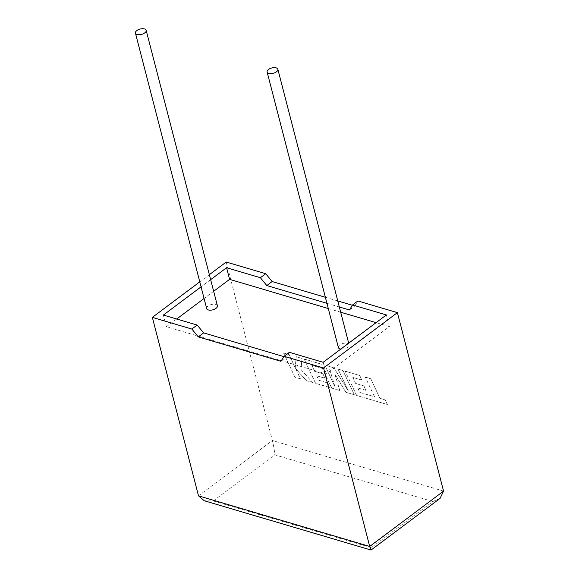 <?xml version="1.0" encoding="UTF-8"?>
<svg xmlns="http://www.w3.org/2000/svg" width="579" height="579" viewBox="0 0 579 579"><rect width="100%" height="100%" fill="white"/><g stroke="black" fill="none" stroke-linecap="round" stroke-linejoin="round"><path stroke-width="0.43" stroke-dasharray="2.9 2.17" d="M340.85 349.05A5.544 2.75 -14.5 0 0 346.64 347.928A5.544 2.75 -14.5 0 0 349.094 344.722A5.544 2.75 -14.5 0 0 347.422 343.34A5.544 2.75 -14.5 0 0 341.263 344.071A5.544 2.75 -14.5 0 0 338.368 347.494M217.407 305.799A5.544 2.75 -14.5 0 0 215.735 304.416A5.544 2.75 -14.5 0 0 209.576 305.147A5.544 2.75 -14.5 0 0 206.681 308.571M443.565 491.115L272.369 440.51L226.208 262.034M349.47 309.975L354.804 305.98L352.379 305.263M337.774 300.942L325.376 297.28M354.804 305.98L357.902 300.964M339.33 306.979L326.94 303.316M176.689 319L166.397 326.708L326.18 373.933L389.377 326.585L376.075 322.655M340.684 312.197L328.293 308.535M389.377 326.585L386.367 314.947M283.848 356.606L286.279 357.323L289.37 352.307M326.18 373.933L323.169 362.295M166.397 326.708L163.387 315.07M213.658 291.302L204.069 298.482M210.647 279.657L201.058 286.844M209.359 274.663L199.769 281.85M280.945 361.318L286.279 357.323M440.026 498.418L432.831 501.537L371.277 547.654L371.139 550.036M198.503 495.848L272.369 440.51C273.606 445.606 274.417 450.382 274.801 454.826L432.831 501.537M371.277 547.654L213.253 500.944L204.228 500.741M294.943 377.233L283.587 353.009L289.044 354.616L295.196 367.774L296.202 356.736L302.043 358.459L300.899 369.453L312.522 382.429L306.211 380.562L295.565 368.519L300.407 378.847L294.943 377.233L283.587 353.009M283.652 352.958L289.044 354.616M289.102 354.572L295.196 367.774M295.261 367.723L296.202 356.736M296.267 356.693L302.043 358.459M302.1 358.415L300.899 369.453M300.957 369.409L312.522 382.429M312.58 382.379L306.211 380.562M306.269 380.519L295.565 368.519M295.63 368.468L300.407 378.847M300.465 378.804L295.008 377.19M354.254 394.762L345.844 392.28L334.872 374.128L339.786 390.485L331.622 388.075L322.423 368.454L311.791 365.313L314.607 371.334L322.836 373.766L324.928 378.239L316.699 375.807L318.819 380.316L327.555 382.9L329.704 387.51L315.541 383.32L304.178 359.096L324.833 365.197L334.937 386.765L328.778 366.362L333.895 367.875L348.174 390.767L338.02 369.098L342.898 370.538L354.312 394.719L345.844 392.28M345.902 392.229L334.872 374.128M334.937 374.077L339.786 390.485M339.844 390.441L331.622 388.075M331.68 388.031L322.423 368.454M322.489 368.41L311.791 365.313M311.857 365.269L314.607 371.334M314.665 371.284L322.836 373.766M322.894 373.716L324.928 378.239M324.985 378.196L316.699 375.807M316.756 375.764L318.819 380.316M318.884 380.273L327.555 382.9M327.62 382.857L329.704 387.51M329.769 387.46L315.541 383.32M315.598 383.276L304.178 359.096M304.243 359.045L324.833 365.197M324.899 365.154L334.937 386.765M335.002 386.721L328.778 366.362M328.843 366.319L333.895 367.875M333.953 367.831L348.174 390.767M348.24 390.724L338.02 369.098M338.085 369.047L342.898 370.538M342.956 370.488L354.312 394.719M359.841 392.439L374.439 396.702L365.277 377.153L370.741 378.767L379.904 398.316L385.151 399.865L387.344 404.547L356.563 395.45L345.2 371.219L359.689 375.503L361.839 380.106L352.814 377.436L355.622 383.457L363.851 385.889L365.942 390.362L357.713 387.93L359.841 392.439L374.439 396.702M374.504 396.658L365.277 377.153M365.335 377.103L370.741 378.767M370.799 378.724L379.904 398.316M379.962 398.272L385.151 399.865M385.216 399.821L387.344 404.547M387.409 404.497L356.563 395.45M356.621 395.399L345.2 371.219M345.265 371.175L359.689 375.503M359.754 375.453L361.839 380.106M361.897 380.063L352.814 377.436M352.872 377.392L355.622 383.457M355.687 383.414L363.851 385.889M363.916 385.846L365.942 390.362M366.008 390.318L357.713 387.93M357.779 387.887L359.899 392.396M213.253 500.944L274.801 454.826M348.696 343.173L349.094 344.722"/><path stroke-width="0.87" d="M276.183 67.873A5.544 2.75 165.5 0 1 277.855 69.256A5.544 2.75 165.5 0 1 274.953 72.679A5.544 2.75 165.5 0 1 268.794 73.41A5.544 2.75 165.5 0 1 267.129 72.028A5.544 2.75 165.5 0 1 270.024 68.604A5.544 2.75 165.5 0 1 276.183 67.873M267.129 72.028L338.368 347.494A5.544 2.75 -14.5 0 0 340.039 348.876A5.544 2.75 -14.5 0 0 340.85 349.05M137.107 34.487A5.544 2.75 -14.5 0 0 143.266 33.756A5.544 2.75 -14.5 0 0 146.169 30.332A5.544 2.75 -14.5 0 0 144.497 28.95A5.544 2.75 -14.5 0 0 138.338 29.681A5.544 2.75 -14.5 0 0 135.435 33.104A5.544 2.75 -14.5 0 0 137.107 34.487M135.435 33.104L206.681 308.571A5.544 2.75 -14.5 0 0 208.353 309.953A5.544 2.75 -14.5 0 0 214.512 309.222A5.544 2.75 -14.5 0 0 217.407 305.799L146.169 30.332M191.852 329.053L198.271 336.884L280.945 361.318L284.036 356.302L289.37 352.307L323.169 362.295L386.367 314.947L352.568 304.959L357.902 300.964L397.404 312.638L323.545 367.983L369.699 546.453L443.565 491.115L440.026 498.418L371.052 550.05L369.699 546.453L198.503 495.848L152.349 317.379L191.852 329.053L197.186 325.058L203.605 332.889L283.848 356.606M284.036 356.302L323.545 367.983M397.404 312.638L443.565 491.115M209.359 274.663L226.208 262.034L265.718 273.715L272.13 281.539L325.376 297.28M352.379 305.263L337.774 300.942M339.33 306.979L349.47 309.975L352.568 304.959M326.94 303.316L266.796 285.541L260.384 277.71L226.584 267.722L210.647 279.657M328.293 308.535L229.595 279.36L226.584 267.722M376.075 322.655L340.684 312.197M201.058 286.844L163.387 315.07L197.186 325.058M229.595 279.36L213.658 291.302M204.069 298.482L176.689 319M260.384 277.71L265.718 273.715M199.769 281.85L152.349 317.379M198.271 336.884L203.605 332.889M266.796 285.541L272.13 281.539M371.052 550.05L204.228 500.741L198.503 495.848M277.855 69.256L348.696 343.173"/></g></svg>
